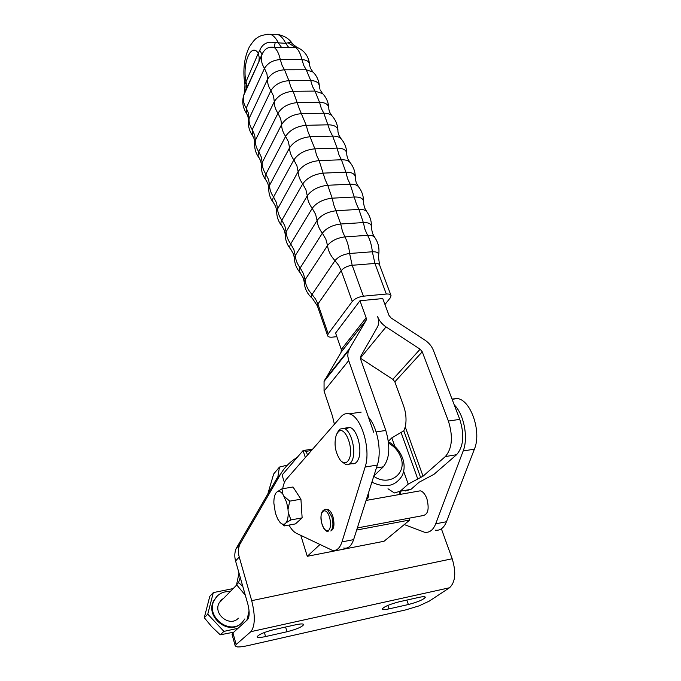<?xml version="1.0" encoding="UTF-8"?>
<svg xmlns="http://www.w3.org/2000/svg" width="681" height="681" viewBox="0 0 681 681"><rect width="100%" height="100%" fill="white"/><g stroke="black" fill="none" stroke-linecap="round" stroke-linejoin="round"><path stroke-width="1.02" d="M441.39 528.822L452.193 558.76C456.313 572.534 455.427 582.204 449.52 587.763L429.345 601.076L419.087 605.86L405.714 609.895L248.31 645.52C243.44 646.601 239.78 647.069 237.328 646.916L235.234 645.963L236.154 644.507L250.863 631.679C255.12 626.128 255.401 615.786 251.706 600.659L239.235 557.024C238.018 552.623 238.197 548.435 239.763 544.485L280.623 474.078C284.752 467.089 290.259 461.556 297.137 457.487M280.623 474.078L276.792 478.564L236.128 548.537C234.57 552.461 234.383 556.615 235.575 560.991L247.884 604.277C249.706 611.751 249.569 616.892 247.484 619.701L232.953 632.904L232.102 634.59M418.909 597.39C422.927 596.53 425.072 596.479 425.344 597.228C423.642 599.561 417.989 601.995 408.37 604.532L388.962 608.891C384.765 609.793 382.518 609.853 382.203 609.078C383.829 606.754 389.506 604.319 399.219 601.766L418.909 597.39M265.556 636.565C260.389 637.671 257.588 637.748 257.163 636.803C258.542 634.53 264.134 632.13 273.924 629.619L295.707 624.775C300.653 623.728 303.317 623.66 303.683 624.571C302.236 626.86 296.669 629.261 286.99 631.755L265.556 636.565L264.381 632.479M368.77 491.971C368.966 496.177 368.174 498.679 366.378 499.479M312.732 449.077L303.088 450.55L306.237 451.307L311.481 450.507M284.403 482.514L282.079 475.023L303.088 450.55L305.335 457.547M307.463 455.112L306.237 451.307M356.665 530.039L409.826 519.986L408.677 518.284M300.798 535.402L307.276 556.3L384.033 541.267L409.826 519.986L409.196 518.181M400.811 494.27L399.994 491.954M399.304 492.074L400.113 494.397M319.908 544.57L307.276 556.3M371.886 482.165C385.216 488.439 395.261 486.362 402.003 475.959C404.599 470.58 404.803 464.68 402.616 458.262C399.926 451.128 395.201 445.629 388.442 441.765M388.604 443.195C394.401 446.43 398.445 451.077 400.743 457.164C407.468 473.653 389.081 487.119 373.758 476.283M274.085 34.288L277.031 34.331C284.283 35.599 289.485 38.843 292.643 44.061C291.374 42.256 289.851 41.83 288.054 42.784L285.705 43.312L275.192 42.648C267.71 41.09 262.56 43.644 259.75 50.3L258.295 53.212C251.212 42.205 242.3 63.103 245.815 81.15L246.701 85.431L246.335 89.5L258.916 61.588L259.231 57.57L258.295 53.212L244.871 84.401M245.007 83.286L244.658 92.454L258.916 61.588L261.981 54.327L259.75 50.3M348.927 459.513C346.638 463.599 343.803 463.88 340.432 460.373C335.026 452.184 333.707 443.493 336.474 434.308L338.5 431.584C345.25 425.302 354.435 449.528 348.927 459.513M341.896 461.752L346.025 464.655C348.4 465.191 350.357 463.974 351.873 461.02C356.87 452.031 351.098 429.447 343.599 428.332L339.93 429.124L337.614 432.239M345.148 428.996L349.668 427.438C357.227 428.536 363.024 451.06 357.968 460.041C356.435 462.995 354.469 464.204 352.068 463.684L349.319 464.127M334.388 424.306L332.507 416.261L324.054 391.073L324.062 381.428L341.121 352.23L366.165 320.198L366.123 317.789L359.968 300.738L382.765 298.559L389.013 315.439L391.107 317.993L424.97 340.159C428.945 342.832 431.771 346.271 433.448 350.468L459.777 419.36L448.404 421.062L422.246 351.805L420.117 349.208L386.042 326.914C382.024 324.207 379.215 320.768 377.623 316.605C378.874 320.121 378.925 323.398 377.776 326.429L360.777 356.223L360.615 359.159L385.804 430.46C390.485 446.532 389.668 458.645 383.343 466.8L373.869 475.925M365.969 320.606L349.438 348.808L348.025 352.579L347.795 356.129L348.706 360.581L373.699 432.282M341.121 352.23L341.3 349.498L335.588 333.052L359.968 300.738M388.383 441.279L391.813 437.857L403.824 430.818L405.255 426.902C406.651 420.271 406.131 413.376 403.697 406.216L394.844 381.837L392.826 379.351L360.385 358.155M448.404 421.062C453.231 436.674 452.201 448.507 445.314 456.576L423.046 476.198L408.217 484.114L400.181 491.256L394.376 492.95L387.991 488.771M459.777 419.36C464.621 434.878 463.557 446.668 456.576 454.712L433.993 474.317L419.121 482.216L410.975 489.358L405.093 491.052M243.849 94.795L246.335 89.5M336.84 336.661L332.507 337.129C329.664 337.384 328.029 336.899 327.612 335.665L328.182 333.843L352.273 301.47C354.792 298.67 358.504 296.907 363.399 296.184L386.314 294.039C389.047 293.834 390.622 294.362 391.039 295.605L390.273 297.844L384.969 304.518M246.709 87.091L247.186 87.602M258.882 61.699L262.781 52.863C265.369 48.3 269.165 46.487 274.188 47.423L295.707 47.593L288.054 42.784M310.247 67.581L309.71 65.572C309.642 61.86 307.054 59.885 301.947 59.639C300.551 53.646 298.465 49.628 295.707 47.593L297.759 47.67M281.849 47.832L278.555 43.235C276.043 38.076 273.175 35.072 269.948 34.237C263.717 34.612 259.325 35.906 256.788 38.11C255.188 38.851 252.677 41.847 249.255 47.117C244.232 57.51 242.742 69.76 244.768 83.865C245.237 85.031 245.194 87.832 244.632 92.258L243.662 95.468L261.7 55.502C260.78 59.605 261.708 63.92 264.475 68.458C267.676 63.061 272.953 60.098 280.3 59.562L282.087 65.41L284.513 69.785L306.237 69.768L303.752 65.427L301.947 59.639L280.3 59.562C278.912 53.518 276.878 49.475 274.188 47.423L275.192 42.648M284.232 496.372L289.74 501.139L288.012 509.354L286.633 502.348L282.921 494.304C280.819 491.571 278.852 490.771 277.048 491.903L281.943 488.847L282.921 494.304M277.048 491.903L275.975 492.976C274.494 495.164 273.788 498.577 273.873 503.225L275.405 513.133L277.729 519.033L279.951 522.301C281.713 524.183 283.356 524.693 284.888 523.842L284.403 525.911L281.04 523.306M326.727 509.414L327.791 509.422C329.868 510.112 331.587 512.529 332.949 516.692C334.78 524.506 334.09 529.256 330.864 530.942M417.802 491.256L420.245 490.822C422.918 491.495 425.123 494.1 426.868 498.62C429.464 509.056 428.051 514.734 422.637 515.653L357.329 527.945M288.999 525.077C291.298 529.239 293.749 531.963 296.354 533.266L332.209 550.282C336.55 551.176 339.81 548.375 341.981 541.889L365.127 467.047C371.341 449.256 360.99 415.597 349.089 413.835C346.033 413.129 343.343 414.091 341.011 416.721L286.429 479.169C284.641 481.263 283.398 484.446 282.692 488.728M343.667 548.043C348.085 548.912 351.396 546.111 353.618 539.641L377.325 465.046C382.007 451.469 377.402 426.893 368.412 417.112M290.974 519.909L285.986 522.829C287.535 520.718 288.276 517.279 288.216 512.512L290.974 519.909L302.134 517.9L295.426 523.902L284.403 525.911M289.74 501.139L300.934 499.207L293.026 487L281.943 488.847M288.012 509.354L288.216 512.512M300.934 499.207L302.134 517.9M285.986 522.829L284.888 523.842M404.276 524.566L424.552 532.244C429.422 532.959 433.142 530.15 435.704 523.817L463.165 450.984C468.537 437.781 463.94 414.201 454.244 404.872M435.176 530.167C440.096 530.865 443.867 528.056 446.472 521.74L474.402 449.145C481.825 431.907 470.869 399.951 457.419 398.555L452.005 399.023M229.488 591.619C224.798 591.372 220.772 592.793 217.426 595.884L214.251 600.208C205.092 616.382 229.931 636.028 242.291 622.34L244.896 618.884M223.683 598.267L221.291 600.004L219.171 602.881C212.778 613.99 229.837 627.601 238.393 618.195M232.281 588.759L213.306 592.606L209.799 596.343L204.274 617.718L211.757 626.741L220.252 634.811L233.77 632.164M213.306 592.606L207.765 614.151L223.913 631.389L220.252 634.811M207.765 614.151L204.274 617.718M223.913 631.389L238.01 628.308M246.888 620.246L249.084 610.959M216.703 596.624L213.732 600.744C204.649 616.765 229.063 636.377 241.534 623.038M240.206 577.258L238.588 582.647L242.759 586.256M245.288 595.16L236.562 584.724L239.005 573.062M236.562 584.724L238.588 582.647M277.771 477.424L279.482 467.055L287.45 465.089M279.482 467.055L273.66 473.985L267.846 493.878M236.154 644.507L232.953 632.904M408.37 604.532L406.855 600.072M388.962 608.891L387.812 605.426M286.99 631.755L285.594 627.022M239.235 557.024L235.575 560.991M449.52 587.763L250.863 631.679M251.706 600.659L452.193 558.76M240.827 542.331L237.184 546.4M379.53 264.832L378.372 256.209C379.428 253.102 377.419 251.621 372.337 251.766L349.608 253.485C343.105 254.362 338.244 256.746 335.001 260.644C330.677 255.945 328.182 250.897 327.535 245.509C331.349 240.768 337.138 237.899 344.892 236.894L342.381 230.995L340.721 223.998C332.481 225.028 326.361 228.092 322.343 233.2L300.185 267.956L303.513 273.762L305.045 279.848L327.535 245.509L325.867 239.218L322.343 233.2C319.244 229.08 317.491 224.832 317.082 220.448L315.575 214.294L312.204 208.352L290.71 243.917C289.459 246.071 289.485 247.867 290.796 249.297L293.443 253.962L294.388 257.929L295.265 255.622L317.082 220.448C321.262 215.009 327.68 211.757 336.346 210.718L358.904 209.407C362.752 209.237 365.382 209.995 366.778 211.697C369.911 215.954 371.46 220.738 371.443 226.041M356.172 182.431L355.295 178.669C355.754 174.336 352.622 172.174 345.897 172.165L323.526 173.119C314.086 174.149 307.148 177.75 302.713 183.921L281.84 220.269L284.871 225.939L286.105 231.787C286.343 235.941 287.876 239.984 290.71 243.917L293.886 249.655L295.265 255.622C295.614 259.887 297.248 263.99 300.185 267.956C299.002 269.889 299.01 271.481 300.21 272.732L303.249 277.993L304.203 281.977L305.045 279.848C305.607 285.075 307.94 289.944 312.051 294.456C310.962 296.141 311.081 297.461 312.417 298.406L317.389 305.948L317.916 304.049L341.224 270.612C343.675 267.727 347.327 265.956 352.179 265.284L374.925 263.453L386.314 294.039M372.447 233.098L371.358 227.743C371.928 224.16 369.255 222.432 363.339 222.568L340.721 223.998L333.826 205.024L332.149 198.18C323.152 199.235 316.503 202.623 312.204 208.352C309.217 204.266 307.565 200.086 307.276 195.813C311.66 189.837 318.487 186.322 327.748 185.275L350.179 184.21L347.625 178.797L345.897 172.165L341.419 159.771L338.934 154.74L337.121 148.1L314.886 148.824C305.292 149.794 298.278 153.497 293.843 159.933L273.558 197.022C272.306 199.405 272.366 201.423 273.736 203.083L275.771 206.769L276.682 210.65L298.099 171.612L296.907 165.713L293.843 159.933C291.068 155.932 289.638 151.897 289.553 147.845C293.937 141.35 300.9 137.639 310.459 136.711L332.626 136.098C336.499 136.03 339.308 136.907 341.045 138.703L341.224 138.907M363.399 296.184L352.179 265.284L349.608 253.485C348.936 246.956 347.361 241.423 344.892 236.894L367.57 235.337L365.007 229.497L363.339 222.568L358.904 209.407L356.342 203.772L350.179 184.21C354.18 184.074 356.963 184.909 358.521 186.713L358.606 186.815M364.48 207.424L363.492 202.929C364.02 198.903 361.075 196.928 354.639 196.996L332.149 198.18L327.748 185.275L325.237 179.81L319.117 160.605L341.419 159.771C345.42 159.669 348.263 160.537 349.94 162.376L350.068 162.529M338.644 134.472L337.955 131.808C338.21 127.279 334.992 124.946 328.327 124.802L306.229 125.313L307.914 131.501L314.886 148.824L316.614 155.353L319.117 160.605C309.557 161.61 302.551 165.279 298.099 171.612C298.287 175.775 299.827 179.878 302.713 183.921L305.922 189.786L307.276 195.813L286.105 231.787L285.245 235.549M268.723 189.131L269.557 185.292C269.599 189.241 270.927 193.157 273.558 197.022L276.443 202.615L277.533 208.343C277.669 212.395 279.108 216.371 281.84 220.269C280.563 222.576 280.606 224.517 281.977 226.083L284.292 230.221L285.22 234.153C285.22 239.746 286.99 244.692 290.523 248.991M347.557 158.111L346.782 154.97C347.14 150.467 343.922 148.177 337.121 148.1L332.626 136.098L330.03 130.939L323.824 113.199L321.304 108.424L319.525 102.286L297.571 102.593C288.54 103.376 282.002 106.934 277.967 113.284L280.725 118.894L281.628 124.521C285.807 118.077 292.532 114.434 301.802 113.599L323.824 113.199C327.459 113.174 330.14 114.008 331.877 115.71L332.098 115.957M254.609 143.827L255.341 140.422L274.298 101.656C278.163 95.468 284.445 92.012 293.153 91.288L299.334 108.781L306.229 125.313C296.771 126.198 289.893 129.892 285.603 136.379L288.455 141.903L289.553 147.845L269.557 185.292L268.612 179.682L265.871 174.166C264.671 176.558 264.739 178.601 266.075 180.295L267.88 183.598L268.774 187.454C268.476 193.191 270.059 198.316 273.532 202.836M319.976 89.22L319.415 87.117C319.44 82.98 316.537 80.792 310.723 80.562L312.528 86.53L315.022 91.084L293.153 91.288L290.702 86.691L288.923 80.673C280.598 81.337 274.596 84.657 270.927 90.641L273.541 96.157L274.298 101.656C274.179 105.495 275.405 109.369 277.967 113.284L258.754 151.727L261.359 157.166L262.159 162.648L281.628 124.521C281.602 128.471 282.93 132.42 285.603 136.379L265.871 174.166C263.343 170.344 262.1 166.504 262.159 162.648L261.368 166.334M258.857 157.566C255.537 152.936 254.166 147.768 254.745 142.057L253.877 138.107L252.413 135.349L252.208 129.705C249.876 125.959 248.829 122.265 249.076 118.613L248.531 113.378L246.207 108.109L246.403 113.182C242.776 107.641 241.866 101.733 243.662 95.468C242.734 99.503 243.577 103.708 246.207 108.109L264.475 68.458L266.943 73.88L267.565 79.243C267.344 82.971 268.467 86.776 270.927 90.641L252.208 129.705L254.668 135.059L255.341 140.422C255.188 144.176 256.32 147.939 258.754 151.727L258.073 155.813L260.585 160.716L261.461 164.581C261.019 170.327 262.5 175.502 265.913 180.09M329.442 111.514L328.838 109.198C328.966 104.789 325.858 102.482 319.525 102.286L315.022 91.084L322.717 93.689M372.669 233.66L374.678 237.328C373.486 235.805 371.119 235.141 367.57 235.337C370.089 239.823 371.673 245.296 372.337 251.766L374.925 263.453C377.64 263.292 379.215 263.862 379.657 265.173L390.92 295.29M328.182 333.843L317.916 304.049L315.541 299.044L312.051 294.456L335.001 260.644L338.695 265.42L341.224 270.612L352.273 301.47M248.429 121.627L249.076 118.613L267.565 79.243C271.004 73.539 276.656 70.381 284.513 69.785L288.923 80.673L310.723 80.562L306.237 69.768L313.115 72.118M289.025 47.883L285.705 43.312C283.177 38.153 280.283 35.165 277.031 34.331L266.841 34.246M376.406 467.941L383.343 466.8M376.133 431.916L385.804 430.46M324.054 391.073L348.706 360.581M349.438 348.808L324.897 379.692M366.123 317.789L341.3 349.498M408.217 484.114L403.654 471.269M394.869 446.472L391.813 437.857M410.975 489.358L400.181 491.256M456.576 454.712L445.314 456.576M401.007 432.273L417.683 478.769M420.645 477.551L403.824 430.818M392.826 379.351L420.117 349.208M422.246 351.805L394.844 381.837M386.042 326.914L360.377 358.07M405.255 426.902L423.046 476.198M304.271 282.973L304.203 281.977C304.594 288.378 307.157 293.707 311.889 297.972M317.482 306.212L327.612 335.665M276.673 212.208L276.682 210.65C276.537 216.337 278.223 221.385 281.73 225.794M294.439 259.138L294.388 257.929C294.532 263.419 296.388 268.246 299.929 272.417M330.821 530.984C333.205 528.226 333.545 523.502 331.843 516.802L327.663 509.839L325.765 509.252M321.985 523.91C318.112 511.908 325.969 504.953 329.587 517.475C331.128 523.553 330.821 527.835 328.659 530.346C326.165 531.657 323.943 529.512 321.985 523.91M341.981 541.889L353.618 539.641M365.127 467.047L377.325 465.046M435.704 523.817L446.472 521.74M463.165 450.984L474.402 449.145M235.234 645.963L232.051 634.42M239.763 544.485L236.128 548.537M252.413 135.349C249.169 130.701 247.893 125.551 248.599 119.907L247.756 115.779L246.403 113.182M343.599 428.332L349.668 427.438M324.062 381.428L348.587 350.596M366.165 320.198L341.309 351.83M338.5 431.584L339.93 429.124M328.77 107.419C328.293 101.963 326.182 97.298 322.454 93.416L320.291 90.028M346.782 153.038C346.493 147.573 344.586 142.797 341.045 138.703L338.976 135.332M355.329 176.754C355.141 171.323 353.345 166.539 349.94 162.376L347.88 158.937M292.643 44.061L296.993 47.389C304.177 50.343 308.382 55.936 309.608 64.167M310.527 68.313L312.809 71.82C316.588 75.548 318.768 80.111 319.329 85.508M329.774 112.365L331.877 115.71C335.52 119.711 337.538 124.453 337.921 129.935M356.469 183.189L358.521 186.713C361.79 190.918 363.467 195.711 363.552 201.082M364.735 208.097L366.778 211.697M378.713 254.473C379.598 248.242 378.253 242.53 374.678 237.328M328.199 531.733C325.475 531.231 323.398 528.66 321.951 524.004C319.925 514.981 321.253 510.069 325.935 509.26L327.663 509.839L327.791 509.422M420.245 490.822L366.072 500.441M349.089 413.835L361.168 412.133M452.116 399.304L457.419 398.555M219.171 602.881L236.733 584.953M213.732 600.744L214.251 600.208"/></g></svg>
